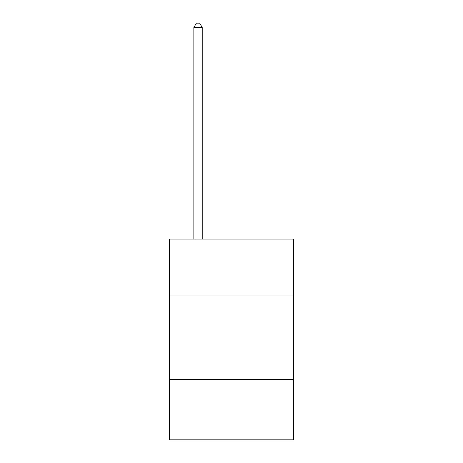 <?xml version="1.0" encoding="UTF-8"?>
<svg xmlns="http://www.w3.org/2000/svg" width="463" height="463" viewBox="0 0 463 463"><rect width="100%" height="100%" fill="white"/><g stroke="black" fill="none" stroke-linecap="round" stroke-linejoin="round"><path stroke-width="0.69" d="M169.591 295.955L293.409 295.955L293.409 239.064L169.591 239.064L169.591 439.85L293.409 439.85L293.409 379.614L169.591 379.614M293.409 379.614L293.409 295.955M202.221 239.064L202.221 27.502L193.852 27.502L193.852 239.064M193.852 27.502L196.364 23.15L199.709 23.15L202.221 27.502"/></g></svg>
